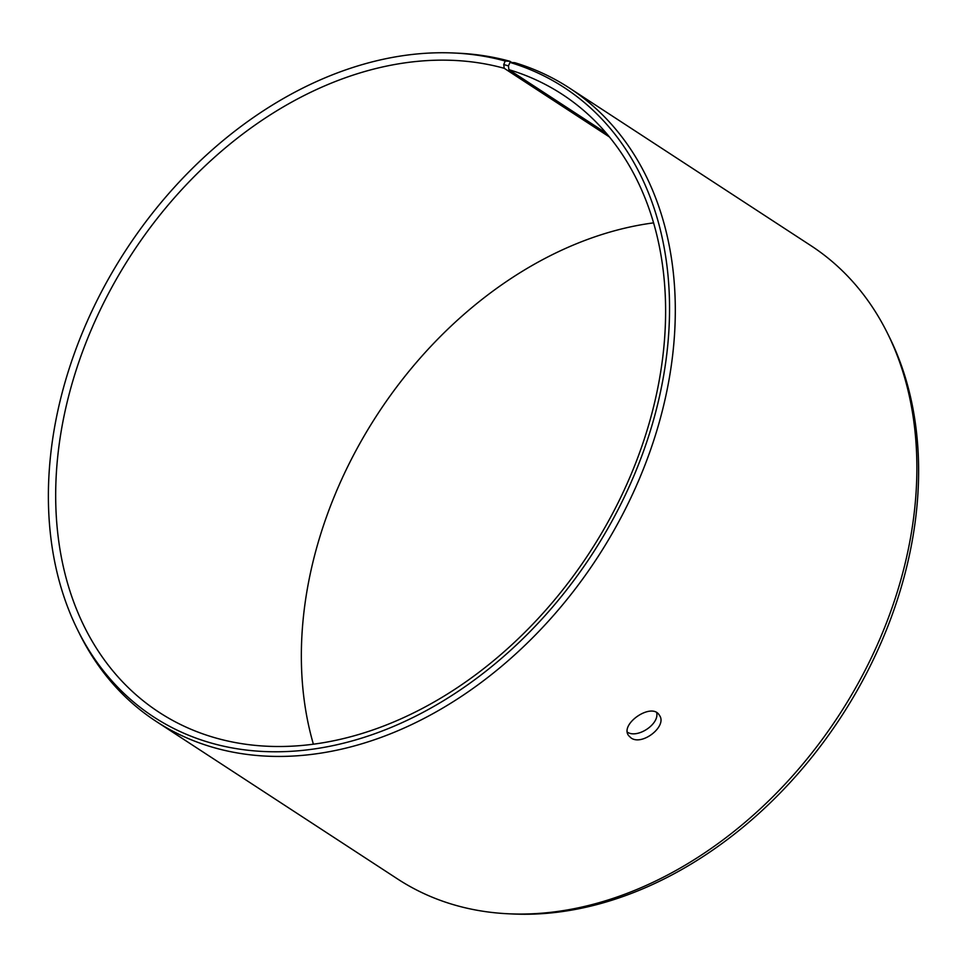 <?xml version="1.0" encoding="UTF-8"?>
<svg xmlns="http://www.w3.org/2000/svg" width="967" height="967" viewBox="0 0 967 967"><rect width="100%" height="100%" fill="white"/><g stroke="black" fill="none" stroke-linecap="round" stroke-linejoin="round"><path stroke-width="1.45" d="M313.368 744.143A368.91 273.286 123.1 0 1 653.632 222.857M77.348 629.336A375.716 278.339 123.1 0 0 570.59 584.769A375.716 278.339 123.1 0 0 509.984 62.42L514.698 62.674A378.133 280.128 123.1 0 1 569.406 88.021L810.95 245.678A378.133 280.128 123.1 0 1 887.73 333.772L889.652 337.664A375.716 278.339 123.1 0 1 841.085 716.898A375.716 278.339 123.1 0 1 513.477 914.008L509.138 913.815A378.133 280.128 123.1 0 1 397.594 878.979L156.05 721.322A378.133 280.128 123.1 0 1 79.27 633.228L77.348 629.336A375.716 278.339 123.1 0 1 125.915 250.102A375.716 278.339 123.1 0 1 453.523 52.992A375.716 278.339 123.1 0 1 505.221 61.042L503.722 64.547L504.23 68.306L609.536 137.036M887.73 333.772A378.133 280.128 123.1 0 1 838.848 715.435A378.133 280.128 123.1 0 1 509.138 913.815M453.523 52.992L457.862 53.185A378.133 280.128 123.1 0 1 509.899 61.284L505.221 61.042M569.406 88.021A378.133 280.128 123.1 0 1 597.304 557.778A378.133 280.128 123.1 0 1 156.05 721.322M509.984 62.42L508.437 65.901L503.722 64.547M508.437 65.901L508.908 69.66A368.91 273.286 123.1 0 1 562.298 94.391A368.91 273.286 123.1 0 1 589.507 552.689A368.91 273.286 123.1 0 1 159.011 712.244A368.91 273.286 123.1 0 1 109.984 290.716A368.91 273.286 123.1 0 1 504.23 68.306M511.773 62.517L509.899 61.284M508.908 69.66L606.418 133.301M627.378 732.14C637.035 738.861 659.446 724.428 656.69 712.691M630.859 737.797L628.586 735.561C619.569 724.017 651.879 701.873 659.325 715.169C667.907 725.999 641.883 746.415 630.859 737.797"/></g></svg>
